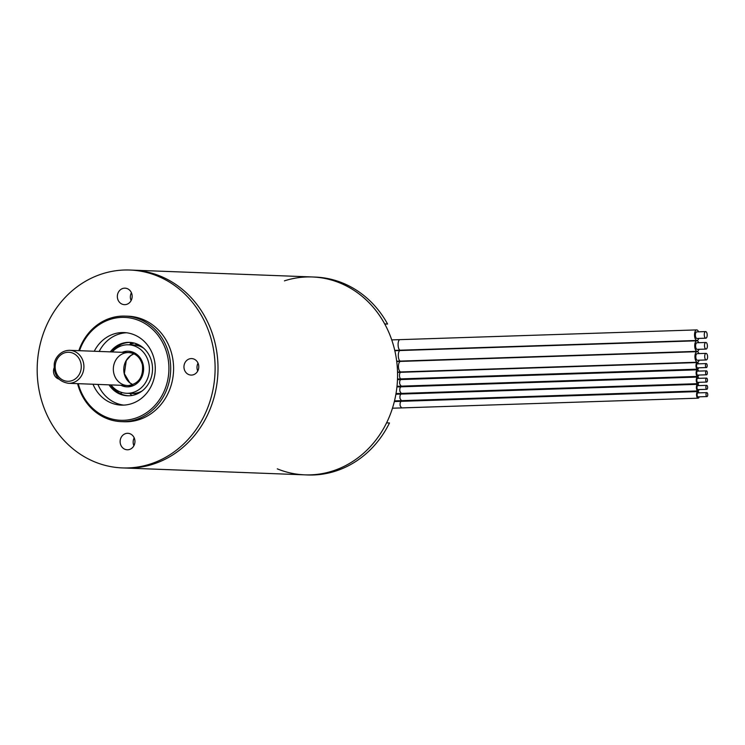 <?xml version="1.0" encoding="UTF-8"?>
<svg xmlns="http://www.w3.org/2000/svg" width="745" height="745" viewBox="0 0 745 745"><rect width="100%" height="100%" fill="white"/><g stroke="black" fill="none" stroke-linecap="round" stroke-linejoin="round"><path stroke-width="1.12" d="M130.934 468.037A99.01 88.953 92.2 0 1 125.281 468.028A99.01 88.953 -87.8 0 0 217.987 366.168A99.01 88.953 -87.8 0 0 132.796 270.146A99.01 88.953 92.2 0 1 218.006 369.315A99.01 88.953 92.2 0 1 130.934 468.037M284.413 280.865A99.01 88.953 92.2 0 1 312.36 276.972A99.01 88.953 92.2 0 1 397.569 376.141A99.01 88.953 92.2 0 1 310.497 474.863A99.01 88.953 92.2 0 1 304.845 474.854A99.01 88.953 92.2 0 1 277.27 468.847M134.202 437.874A8.251 7.413 -87.8 0 0 133.904 445.715M131.409 292.738A8.251 7.413 -87.8 0 0 131.111 300.58M198.04 363.16A8.251 7.413 -87.8 0 0 197.742 371.001M126.501 332.764A36.3 32.612 -87.8 0 0 99.187 351.435M97.93 384.42A36.3 32.612 -87.8 0 0 123.754 405.112M93.004 384.234A36.3 32.612 -87.8 0 0 121.286 405.122A36.3 32.612 -87.8 0 0 155.277 367.779A36.3 32.612 -87.8 0 0 124.042 332.568A36.3 32.612 -87.8 0 0 94.261 351.249M78.253 383.675A51.489 46.255 -87.8 0 0 148.404 411.38A51.489 46.255 -87.8 0 0 151.561 328.387A51.489 46.255 -87.8 0 0 79.51 350.69M78.84 350.662A52.802 47.447 92.2 0 1 125.253 316.103A52.802 47.447 92.2 0 1 170.689 367.313A52.802 47.447 92.2 0 1 121.239 421.633A52.802 47.447 92.2 0 1 77.582 383.647M121.239 421.633L124.136 421.745A52.802 47.447 -87.8 0 0 173.585 367.425A52.802 47.447 -87.8 0 0 128.149 316.206L125.253 316.103M127.693 449.794A8.251 7.413 -87.8 0 0 134.947 441.562A8.251 7.413 -87.8 0 0 127.851 433.301A8.251 7.413 -87.8 0 0 120.131 441.263A8.251 7.413 -87.8 0 0 127.218 449.784A8.251 7.413 -87.8 0 0 127.693 449.794M54.087 367.956A8.251 7.413 -87.8 0 0 53.5 371.364A8.251 7.413 -87.8 0 0 58.976 379.103M124.592 288.166A8.251 7.413 -87.8 0 0 117.338 296.389A8.251 7.413 -87.8 0 0 124.434 304.658A8.251 7.413 -87.8 0 0 132.154 296.696A8.251 7.413 -87.8 0 0 125.058 288.166A8.251 7.413 -87.8 0 0 124.592 288.166M198.785 366.596A8.251 7.413 -87.8 0 0 191.689 358.587A8.251 7.413 -87.8 0 0 183.959 366.559A8.251 7.413 -87.8 0 0 191.055 375.08A8.251 7.413 -87.8 0 0 198.785 366.596M215.091 366.056A99.01 88.953 -87.8 0 0 129.9 270.035A99.01 88.953 -87.8 0 0 37.25 365.599A99.01 88.953 -87.8 0 0 122.385 467.916A99.01 88.953 -87.8 0 0 215.091 366.056M389.477 422.974A99.01 88.953 92.2 0 1 307.741 474.965L304.845 474.854A99.01 88.953 92.2 0 0 386.581 422.862L389.477 422.974M129.9 270.035L315.256 277.084A99.01 88.953 92.2 0 1 387.577 324.019L384.793 324.112M312.36 276.972A99.01 88.953 92.2 0 1 384.681 323.907L387.577 324.019M142.118 390.957A24.259 21.791 92.2 0 1 140.516 391.749L139.036 392.336A24.259 21.791 92.2 0 1 133.076 393.462A24.259 21.791 92.2 0 1 131.688 393.462L126.669 393.276A24.259 21.791 92.2 0 1 110.996 384.914M112.253 351.938A24.259 21.791 92.2 0 1 128.513 344.795L133.523 344.982A24.259 21.791 92.2 0 1 138.142 345.717L139.641 346.202A24.259 21.791 92.2 0 1 143.738 348.269M116.127 347.505L116.686 347.887A7.459 7.459 0 0 1 116.779 348.064M117.03 347.021A8.204 8.204 0 0 1 117.272 347.412L116.946 347.105A29.381 26.401 92.2 0 1 117.999 346.136M118.092 392.392A8.204 8.204 0 0 0 118.166 392.261L117.961 390.883A7.459 7.459 0 0 1 117.552 391.814M109.021 384.839A26.718 24.008 -87.8 0 0 127.497 395.772A26.718 24.008 -87.8 0 0 152.501 369.976A26.718 24.008 -87.8 0 0 129.528 342.365A26.718 24.008 -87.8 0 0 128 342.365A26.718 24.008 -87.8 0 0 110.279 351.863M130.3 342.411A26.718 24.008 -87.8 0 0 129.555 342.421A26.718 24.008 -87.8 0 0 111.825 351.919M110.577 384.904A26.718 24.008 -87.8 0 0 128.28 395.781M137.872 393.146A24.259 21.791 92.2 0 1 134.621 393.528A24.259 21.791 92.2 0 1 133.234 393.518A24.259 21.791 92.2 0 1 132.461 393.481M134.305 345.028A24.259 21.791 92.2 0 1 135.078 345.047A24.259 21.791 92.2 0 1 137.35 345.261M128.513 344.795A24.259 21.791 92.2 0 1 149.382 369.092A24.259 21.791 92.2 0 1 128.056 393.276A24.259 21.791 92.2 0 1 126.669 393.276M134.379 343.11A26.718 24.008 -87.8 0 0 129.714 344.544M131.288 395.064A26.718 24.008 -87.8 0 0 132.387 395.399M133.606 342.914A26.718 24.008 -87.8 0 0 130.375 343.669M131.595 395.53A26.718 24.008 -87.8 0 0 131.604 395.53A7.459 7.459 0 0 0 129.611 393.388M698.745 342.709A5.28 2.309 88.1 0 0 698.121 341.536A5.28 2.309 88.1 0 0 696.873 340.791A5.28 2.309 88.1 0 0 694.74 346.146A5.28 2.309 88.1 0 0 697.218 351.342A5.28 2.309 88.1 0 0 698.959 349.312M697.218 351.342L400.717 361.083C397.7 361.455 397.43 350.271 400.372 350.522L394.822 350.709M705.832 342.476L696.938 342.765A3.297 1.443 88.1 0 0 695.607 346.118A3.297 1.443 88.1 0 0 697.162 349.368L706.055 349.079A3.297 1.443 88.1 0 0 707.396 345.829A3.297 1.443 88.1 0 0 705.832 342.476A3.297 1.443 88.1 0 0 704.5 345.82A3.297 1.443 88.1 0 0 706.055 349.079M698.54 331.823A5.28 2.309 88.1 0 0 697.907 330.659A5.28 2.309 88.1 0 0 696.668 329.905A5.28 2.309 88.1 0 0 694.526 335.259A5.28 2.309 88.1 0 0 697.013 340.465A5.28 2.309 88.1 0 0 698.754 338.426M697.013 340.465L400.512 350.197C397.495 350.569 397.215 339.385 400.167 339.636L391.74 339.906M705.627 331.59L696.733 331.888A3.297 1.443 88.1 0 0 695.392 335.231A3.297 1.443 88.1 0 0 696.947 338.481L705.841 338.193A3.297 1.443 88.1 0 0 707.182 334.943A3.297 1.443 88.1 0 0 705.627 331.59A3.297 1.443 88.1 0 0 704.286 334.943A3.297 1.443 88.1 0 0 705.841 338.193M698.959 353.596A5.28 2.309 88.1 0 0 697.087 351.677A5.28 2.309 88.1 0 0 694.945 356.864A5.28 2.309 88.1 0 0 697.432 362.228A5.28 2.309 88.1 0 0 699.173 360.189M697.432 362.228L400.931 371.96A5.28 2.309 -91.9 0 1 398.445 366.596A5.28 2.309 -91.9 0 1 400.587 361.409L697.087 351.677M706.046 353.363L697.152 353.651A3.297 1.443 88.1 0 0 695.811 357.004A3.297 1.443 88.1 0 0 697.367 360.254L706.26 359.956A3.297 1.443 88.1 0 0 707.601 356.715A3.297 1.443 88.1 0 0 706.046 353.363A3.297 1.443 88.1 0 0 704.705 356.706A3.297 1.443 88.1 0 0 706.26 359.956M698.521 363.839A3.297 1.443 88.1 0 0 697.32 362.564A3.297 1.443 88.1 0 0 695.979 365.804A3.297 1.443 88.1 0 0 697.534 369.157A3.297 1.443 88.1 0 0 698.652 367.797M697.534 369.157L401.034 378.888A3.297 1.443 -91.9 0 1 399.478 375.536A3.297 1.443 -91.9 0 1 400.819 372.295L397.541 372.407M706.26 363.588L697.367 363.877A1.984 0.866 88.1 0 0 696.566 365.888A1.984 0.866 88.1 0 0 697.497 367.834L706.39 367.546A1.984 0.866 88.1 0 0 707.191 365.599A1.984 0.866 88.1 0 0 706.26 363.588A1.984 0.866 88.1 0 0 705.459 365.599A1.984 0.866 88.1 0 0 706.39 367.546M698.661 371.094A3.297 1.443 88.1 0 0 697.46 369.818A3.297 1.443 88.1 0 0 696.258 374.335A3.297 1.443 88.1 0 0 697.674 376.411A3.297 1.443 88.1 0 0 698.791 375.061M697.674 376.411L401.173 386.152L399.758 384.066C399.432 381.533 399.832 380.024 400.959 379.55L397.476 379.671M706.4 370.842L697.506 371.14A1.984 0.866 88.1 0 0 696.705 373.143A1.984 0.866 88.1 0 0 697.637 375.098L706.53 374.8A1.984 0.866 88.1 0 0 707.331 372.854A1.984 0.866 88.1 0 0 706.4 370.842A1.984 0.866 88.1 0 0 705.599 372.854A1.984 0.866 88.1 0 0 706.53 374.8M698.801 378.358A3.297 1.443 88.1 0 0 697.599 377.072A3.297 1.443 88.1 0 0 696.398 381.589A3.297 1.443 88.1 0 0 697.814 383.675A3.297 1.443 88.1 0 0 698.931 382.315M697.814 383.675L401.313 393.407L399.897 391.321C399.571 388.788 399.972 387.279 401.099 386.804L396.936 386.944M706.539 378.097L697.646 378.395A1.984 0.866 88.1 0 0 696.836 380.397A1.984 0.866 88.1 0 0 697.776 382.353L706.67 382.055A1.984 0.866 88.1 0 0 707.471 380.118A1.984 0.866 88.1 0 0 706.539 378.097A1.984 0.866 88.1 0 0 705.739 380.108A1.984 0.866 88.1 0 0 706.67 382.055M698.94 385.612A3.297 1.443 88.1 0 0 697.739 384.327A3.297 1.443 88.1 0 0 696.538 388.843A3.297 1.443 88.1 0 0 697.953 390.929A3.297 1.443 88.1 0 0 699.071 389.57M697.953 390.929L401.453 400.661L400.037 398.575C399.711 396.042 400.112 394.543 401.238 394.058L395.893 394.245M699.08 392.866A3.297 1.443 88.1 0 0 697.879 391.591A3.297 1.443 88.1 0 0 696.677 396.098A3.297 1.443 88.1 0 0 698.093 398.184A3.297 1.443 88.1 0 0 699.21 396.824M698.093 398.184L401.592 407.915L400.177 405.839C399.851 403.306 400.251 401.797 401.378 401.322L394.347 401.555M707.61 387.372A1.984 0.866 88.1 0 0 706.679 385.361A1.984 0.866 88.1 0 0 705.878 387.363A1.984 0.866 88.1 0 0 706.809 389.318A1.984 0.866 88.1 0 0 707.61 387.372M706.679 385.361L697.786 385.649A1.984 0.866 88.1 0 0 696.975 387.661A1.984 0.866 88.1 0 0 697.916 389.607L706.809 389.318M707.75 394.627A1.984 0.866 88.1 0 0 706.819 392.615A1.984 0.866 88.1 0 0 706.018 394.617A1.984 0.866 88.1 0 0 706.949 396.573A1.984 0.866 88.1 0 0 707.75 394.627M706.819 392.615L697.925 392.904A1.984 0.866 88.1 0 0 697.115 394.915A1.984 0.866 88.1 0 0 698.056 396.862L706.949 396.573M69.406 383.303A16.502 14.825 92.2 0 1 68.456 383.303C58.566 381.654 53.826 375.322 54.245 364.324C54.432 359.09 59.963 350.29 69.713 350.318A16.502 14.825 92.2 0 1 83.915 366.847A16.502 14.825 92.2 0 1 69.406 383.303M68.493 381.291A14.518 13.047 -87.8 0 0 79.38 359.146A14.518 13.047 -87.8 0 0 56.778 359.891A14.518 13.047 -87.8 0 0 68.493 381.291M128.485 385.547A16.502 14.825 92.2 0 1 127.544 385.547A16.502 14.825 92.2 0 1 113.352 368.496A16.502 14.825 92.2 0 1 128.792 352.562C135.683 353.214 140.218 357.302 142.407 364.845C143.515 376.793 138.868 383.694 128.466 385.547L127.544 385.547M132.768 384.681A16.502 14.825 92.2 0 1 123.782 368.887A16.502 14.825 92.2 0 1 133.942 353.828L130.682 355.626L126.25 360.636L124.359 373.664L129.695 382.66L132.796 384.671M122.171 352.31A17.824 16.008 92.2 0 1 143.338 365.646A17.824 16.008 92.2 0 1 127.935 386.841A17.824 16.008 92.2 0 1 120.923 385.295M122.385 467.916L304.845 474.854M134.258 352.776L69.713 350.318M133.001 385.752L68.456 383.303M122.227 392.587A7.459 7.459 0 0 0 120.448 393.695M141.392 391.498A7.459 7.459 0 0 0 140.833 391.619M139.036 392.336A7.459 7.459 0 0 0 137.043 393.965M135.478 343.436A7.459 7.459 0 0 0 138.086 345.699M140.218 346.425A7.459 7.459 0 0 0 141.597 346.546M119.275 345.363A7.459 7.459 0 0 0 120.457 346.183M129.453 344.833A7.459 7.459 0 0 0 130.99 342.476M137.155 345.121L135.078 345.047M137.304 393.677L133.234 393.518M696.873 340.791L400.372 350.522M400.717 361.083L396.694 361.213M696.668 329.905L400.167 339.636M400.512 350.197L394.748 350.383M396.731 361.539L400.568 361.409M400.931 371.96L397.532 372.081M697.32 362.564L400.819 372.295M401.034 378.888L397.504 379.009M697.46 369.818L400.959 379.55M401.173 386.152L397.001 386.292M697.599 377.072L401.099 386.804M401.313 393.407L396.014 393.584M697.739 384.327L401.238 394.068M401.453 400.661L394.505 400.894M697.879 391.591L401.378 401.322M401.592 407.915L392.466 408.204"/></g></svg>
